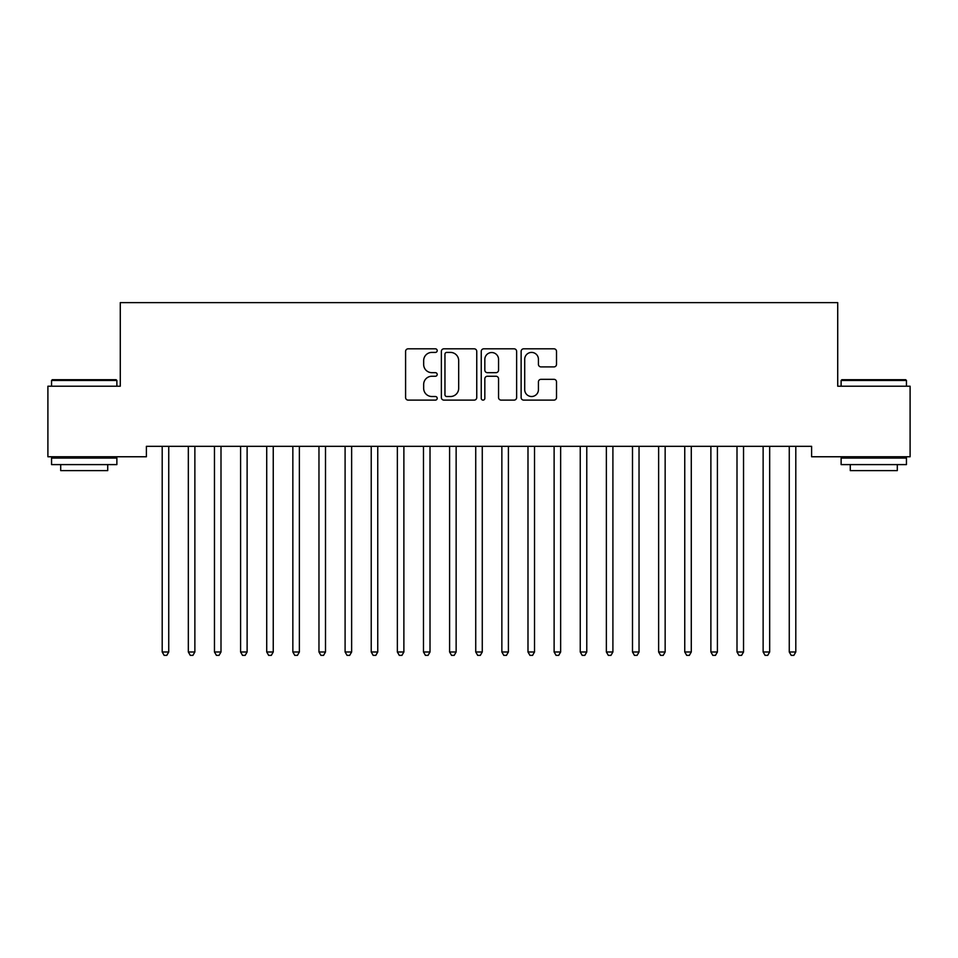 <?xml version="1.0" encoding="UTF-8"?>
<svg xmlns="http://www.w3.org/2000/svg" width="958" height="958" viewBox="0 0 958 958"><rect width="100%" height="100%" fill="white"/><g stroke="black" fill="none" stroke-linecap="round" stroke-linejoin="round"><path stroke-width="1.44" d="M437.195 350.616A1.796 1.796 0 0 0 435.399 348.82L408.156 348.82A2.563 2.563 0 0 0 405.593 351.382L405.593 397.546A2.563 2.563 0 0 0 408.156 400.109L435.399 400.109A1.796 1.796 0 0 0 437.195 398.312A1.796 1.796 0 0 0 435.399 396.516L431.878 396.516A8.203 8.203 0 0 1 423.664 388.313L423.664 384.469A8.203 8.203 0 0 1 431.878 376.255L435.399 376.255A1.796 1.796 0 0 0 437.195 374.47A1.796 1.796 0 0 0 435.399 372.674L431.878 372.674A8.203 8.203 0 0 1 423.664 364.459L423.664 360.615A8.203 8.203 0 0 1 431.878 352.412L435.399 352.412A1.796 1.796 0 0 0 437.195 350.616M553.952 366.902A2.563 2.563 0 0 0 556.514 364.339L556.514 351.382A2.563 2.563 0 0 0 553.952 348.82L523.691 348.82A2.563 2.563 0 0 0 521.128 351.382L521.128 397.546A2.563 2.563 0 0 0 523.691 400.109L553.952 400.109A2.563 2.563 0 0 0 556.514 397.546L556.514 381.907A2.563 2.563 0 0 0 553.952 379.332L540.995 379.332A2.563 2.563 0 0 0 538.432 381.907L538.432 389.655A6.862 6.862 0 0 1 531.57 396.516A6.862 6.862 0 0 1 524.709 389.655L524.709 359.274A6.862 6.862 0 0 1 531.57 352.412A6.862 6.862 0 0 1 538.432 359.274L538.432 364.339A2.563 2.563 0 0 0 540.995 366.902L553.952 366.902M811.606 446.32L146.394 446.32L146.394 456.762L47.9 456.762L47.9 386.218L120.277 386.218L120.277 302.62L837.723 302.62L837.723 386.218L910.1 386.218L910.1 456.762L811.606 456.762L811.606 446.32M476.761 351.382A2.563 2.563 0 0 0 474.186 348.82L443.925 348.82A2.563 2.563 0 0 0 441.363 351.382L441.363 397.546A2.563 2.563 0 0 0 443.925 400.109L474.186 400.109A2.563 2.563 0 0 0 476.761 397.546L476.761 351.382M483.814 348.82L514.075 348.82A2.563 2.563 0 0 1 516.637 351.382L516.637 397.546A2.563 2.563 0 0 1 514.075 400.109L501.118 400.109A2.563 2.563 0 0 1 498.555 397.546L498.555 378.829A2.563 2.563 0 0 0 495.993 376.255L487.394 376.255A2.563 2.563 0 0 0 484.832 378.829L484.832 398.312A1.796 1.796 0 0 1 483.036 400.109A1.796 1.796 0 0 1 481.239 398.312L481.239 351.382A2.563 2.563 0 0 1 483.814 348.82M446.751 352.412A1.796 1.796 0 0 0 444.955 354.209L444.955 394.72A1.796 1.796 0 0 0 446.751 396.516L450.464 396.516A8.203 8.203 0 0 0 458.678 388.313L458.678 360.615A8.203 8.203 0 0 0 450.464 352.412L446.751 352.412M498.555 359.394A6.862 6.862 0 0 0 491.694 352.532A6.862 6.862 0 0 0 484.832 359.394L484.832 370.099A2.563 2.563 0 0 0 487.394 372.674L495.993 372.674A2.563 2.563 0 0 0 498.555 370.099L498.555 359.394M161.866 446.32L162.022 446.703A2.611 2.611 0 0 1 162.201 447.673L162.201 651.991L168.74 651.991L168.74 447.673A2.611 2.611 0 0 1 168.931 446.703L169.087 446.32M168.74 651.991L166.776 655.38L164.165 655.38L162.201 651.991M187.996 446.32L188.139 446.703A2.611 2.611 0 0 1 188.331 447.673L188.331 651.991L194.869 651.991L194.869 447.673A2.611 2.611 0 0 1 195.061 446.703L195.204 446.32M194.869 651.991L192.905 655.38L190.295 655.38L188.331 651.991M214.113 446.32L214.269 446.703A2.611 2.611 0 0 1 214.46 447.673L214.46 651.991L220.999 651.991L220.999 447.673A2.611 2.611 0 0 1 221.178 446.703L221.334 446.32M220.999 651.991L219.035 655.38L216.424 655.38L214.46 651.991M51.552 380.47L52.343 379.691L116.098 379.691L116.876 380.47L51.552 380.47L51.552 386.218M116.876 464.606L51.552 464.606L51.552 458.068L116.876 458.068L116.876 464.606M107.727 464.606L107.727 470.618L60.701 470.618L60.701 464.606M841.124 380.47L841.902 379.691L905.657 379.691L906.448 380.47L841.124 380.47L841.124 386.218M906.448 464.606L841.124 464.606L841.124 458.068L906.448 458.068L906.448 464.606M897.299 464.606L897.299 470.618L850.273 470.618L850.273 464.606M240.242 446.32L240.398 446.703A2.611 2.611 0 0 1 240.59 447.673L240.59 651.991L247.116 651.991L247.116 447.673A2.611 2.611 0 0 1 247.308 446.703L247.463 446.32M247.116 651.991L245.164 655.38L242.554 655.38L240.59 651.991M266.372 446.32L266.528 446.703A2.611 2.611 0 0 1 266.719 447.673L266.719 651.991L273.246 651.991L273.246 447.673A2.611 2.611 0 0 1 273.437 446.703L273.593 446.32M273.246 651.991L271.294 655.38L268.671 655.38L266.719 651.991M292.501 446.32L292.657 446.703A2.611 2.611 0 0 1 292.849 447.673L292.849 651.991L299.375 651.991L299.375 447.673A2.611 2.611 0 0 1 299.567 446.703L299.722 446.32M299.375 651.991L297.411 655.38L294.801 655.38L292.849 651.991M318.631 446.32L318.786 446.703A2.611 2.611 0 0 1 318.966 447.673L318.966 651.991L325.504 651.991L325.504 447.673A2.611 2.611 0 0 1 325.696 446.703L325.84 446.32M325.504 651.991L323.541 655.38L320.93 655.38L318.966 651.991M344.76 446.32L344.904 446.703A2.611 2.611 0 0 1 345.096 447.673L345.096 651.991L351.634 651.991L351.634 447.673A2.611 2.611 0 0 1 351.814 446.703L351.969 446.32M351.634 651.991L349.67 655.38L347.059 655.38L345.096 651.991M370.878 446.32L371.033 446.703A2.611 2.611 0 0 1 371.225 447.673L371.225 651.991L377.751 651.991L377.751 447.673A2.611 2.611 0 0 1 377.943 446.703L378.099 446.32M377.751 651.991L375.799 655.38L373.189 655.38L371.225 651.991M397.007 446.32L397.163 446.703A2.611 2.611 0 0 1 397.354 447.673L397.354 651.991L403.881 651.991L403.881 447.673A2.611 2.611 0 0 1 404.072 446.703L404.228 446.32M403.881 651.991L401.929 655.38L399.306 655.38L397.354 651.991M423.137 446.32L423.292 446.703A2.611 2.611 0 0 1 423.484 447.673L423.484 651.991L430.01 651.991L430.01 447.673A2.611 2.611 0 0 1 430.202 446.703L430.358 446.32M430.01 651.991L428.046 655.38L425.436 655.38L423.484 651.991M449.266 446.32L449.422 446.703A2.611 2.611 0 0 1 449.601 447.673L449.601 651.991L456.14 651.991L456.14 447.673A2.611 2.611 0 0 1 456.331 446.703L456.487 446.32M456.14 651.991L454.176 655.38L451.565 655.38L449.601 651.991M475.396 446.32L475.539 446.703A2.611 2.611 0 0 1 475.731 447.673L475.731 651.991L482.269 651.991L482.269 447.673A2.611 2.611 0 0 1 482.461 446.703L482.604 446.32M482.269 651.991L480.305 655.38L477.695 655.38L475.731 651.991M501.513 446.32L501.669 446.703A2.611 2.611 0 0 1 501.86 447.673L501.86 651.991L508.399 651.991L508.399 447.673A2.611 2.611 0 0 1 508.578 446.703L508.734 446.32M508.399 651.991L506.435 655.38L503.824 655.38L501.86 651.991M527.642 446.32L527.798 446.703A2.611 2.611 0 0 1 527.99 447.673L527.99 651.991L534.516 651.991L534.516 447.673A2.611 2.611 0 0 1 534.708 446.703L534.863 446.32M534.516 651.991L532.564 655.38L529.954 655.38L527.99 651.991M553.772 446.32L553.928 446.703A2.611 2.611 0 0 1 554.119 447.673L554.119 651.991L560.646 651.991L560.646 447.673A2.611 2.611 0 0 1 560.837 446.703L560.993 446.32M560.646 651.991L558.694 655.38L556.071 655.38L554.119 651.991M579.901 446.32L580.057 446.703A2.611 2.611 0 0 1 580.249 447.673L580.249 651.991L586.775 651.991L586.775 447.673A2.611 2.611 0 0 1 586.967 446.703L587.122 446.32M586.775 651.991L584.811 655.38L582.201 655.38L580.249 651.991M606.031 446.32L606.186 446.703A2.611 2.611 0 0 1 606.366 447.673L606.366 651.991L612.904 651.991L612.904 447.673A2.611 2.611 0 0 1 613.096 446.703L613.24 446.32M612.904 651.991L610.941 655.38L608.33 655.38L606.366 651.991M632.16 446.32L632.304 446.703A2.611 2.611 0 0 1 632.496 447.673L632.496 651.991L639.034 651.991L639.034 447.673A2.611 2.611 0 0 1 639.214 446.703L639.369 446.32M639.034 651.991L637.07 655.38L634.459 655.38L632.496 651.991M658.278 446.32L658.433 446.703A2.611 2.611 0 0 1 658.625 447.673L658.625 651.991L665.151 651.991L665.151 447.673A2.611 2.611 0 0 1 665.343 446.703L665.499 446.32M665.151 651.991L663.199 655.38L660.589 655.38L658.625 651.991M684.407 446.32L684.563 446.703A2.611 2.611 0 0 1 684.754 447.673L684.754 651.991L691.281 651.991L691.281 447.673A2.611 2.611 0 0 1 691.472 446.703L691.628 446.32M691.281 651.991L689.329 655.38L686.706 655.38L684.754 651.991M710.537 446.32L710.692 446.703A2.611 2.611 0 0 1 710.884 447.673L710.884 651.991L717.41 651.991L717.41 447.673A2.611 2.611 0 0 1 717.602 446.703L717.758 446.32M717.41 651.991L715.446 655.38L712.836 655.38L710.884 651.991M736.666 446.32L736.822 446.703A2.611 2.611 0 0 1 737.001 447.673L737.001 651.991L743.54 651.991L743.54 447.673A2.611 2.611 0 0 1 743.731 446.703L743.887 446.32M743.54 651.991L741.576 655.38L738.965 655.38L737.001 651.991M762.796 446.32L762.939 446.703A2.611 2.611 0 0 1 763.131 447.673L763.131 651.991L769.669 651.991L769.669 447.673A2.611 2.611 0 0 1 769.861 446.703L770.004 446.32M769.669 651.991L767.705 655.38L765.095 655.38L763.131 651.991M788.913 446.32L789.069 446.703A2.611 2.611 0 0 1 789.26 447.673L789.26 651.991L795.799 651.991L795.799 447.673A2.611 2.611 0 0 1 795.978 446.703L796.134 446.32M795.799 651.991L793.835 655.38L791.224 655.38L789.26 651.991M116.876 386.218L116.876 380.47M101.979 458.068L101.979 456.762M66.449 458.068L66.449 456.762M906.448 386.218L906.448 380.47M891.551 458.068L891.551 456.762M856.021 458.068L856.021 456.762"/></g></svg>

